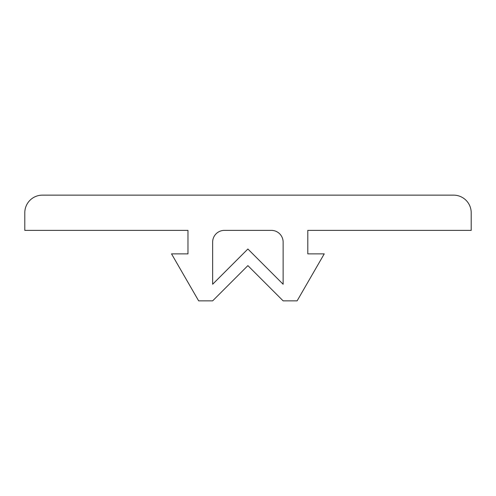 <?xml version="1.0" encoding="UTF-8"?>
<svg xmlns="http://www.w3.org/2000/svg" width="496" height="496" viewBox="0 0 496 496"><rect width="100%" height="100%" fill="white"/><g stroke="black" fill="none" stroke-linecap="round" stroke-linejoin="round"><path stroke-width="0.74" d="M171.529 253.871L187.972 253.871L187.972 230.38L24.8 230.38L24.8 212.759A17.62 17.62 0 0 1 42.42 195.139L453.58 195.139A17.62 17.62 0 0 1 471.2 212.759L471.2 230.38L307.799 230.38L307.799 253.871L324.241 253.871L297.11 300.861L283.129 300.861L247.882 265.62L212.641 300.861L198.654 300.861L171.529 253.871M224.39 230.38A11.749 11.749 0 0 0 212.641 242.129L212.641 284.251L247.882 249.011L283.129 284.251L283.129 242.129A11.749 11.749 0 0 0 271.38 230.38L224.39 230.38"/></g></svg>
